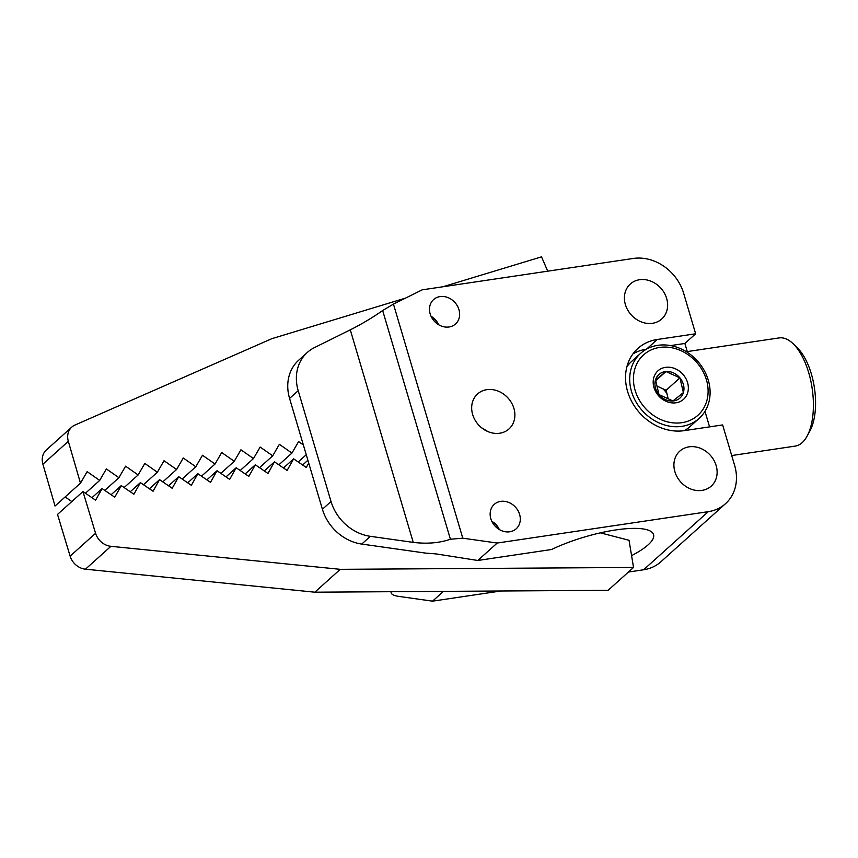 <?xml version="1.0" encoding="UTF-8"?>
<svg xmlns="http://www.w3.org/2000/svg" width="858" height="858" viewBox="0 0 858 858"><rect width="100%" height="100%" fill="white"/><g stroke="black" fill="none" stroke-linecap="round" stroke-linejoin="round"><path stroke-width="1.29" d="M679.557 426.619A43.747 37.098 -131.9 0 1 630.866 389.071A43.747 37.098 -131.9 0 1 640.658 353.303A43.747 37.098 -131.9 0 1 660.252 345.055A43.747 37.098 -131.9 0 1 708.933 382.604A43.747 37.098 -131.9 0 1 699.152 418.372A43.747 37.098 -131.9 0 1 679.557 426.619M684.319 430.63A43.747 37.098 48.1 0 0 690.1 426.512L699.152 418.372M679.729 422.93A40.626 34.449 -131.9 0 1 634.523 388.073A40.626 34.449 -131.9 0 1 661.808 347.19A40.626 34.449 -131.9 0 1 707.013 382.057A40.626 34.449 -131.9 0 1 679.729 422.93M674.989 402.906A19.144 16.227 48.1 0 0 687.837 383.644A19.144 16.227 48.1 0 0 666.548 367.224A19.144 16.227 48.1 0 0 653.689 386.475A19.144 16.227 48.1 0 0 674.989 402.906M672.94 400.976A15.809 13.406 48.1 0 0 683.547 385.07A15.809 13.406 48.1 0 0 665.969 371.514A15.809 13.406 48.1 0 0 655.351 387.408A15.809 13.406 48.1 0 0 672.94 400.976L683.386 392.589L679.911 377.874L665.969 371.525L655.512 379.901L658.998 394.616L672.929 400.965M656.971 386.079L662.612 388.653A14.221 12.055 -131.9 0 1 667.02 393.972L668.157 398.788M640.658 353.303L631.606 361.433A43.747 37.098 48.1 0 0 626.898 366.741M655.716 380.748L665.969 371.525M662.612 388.653L666.13 390.251L679.911 377.874M666.13 390.251L667.02 393.972M308.73 463.095L306.263 467.481L293.629 458.848L287.108 470.463L274.474 461.829L267.964 473.434L255.33 464.8L248.809 476.404L236.175 467.771L229.654 479.375L217.02 470.742L210.5 482.346L197.866 473.713L191.355 485.317L178.721 476.683L172.201 488.288L159.567 479.654L153.046 491.259L140.412 482.625L133.891 494.229L121.268 485.596L114.747 497.211L102.113 488.577L95.592 500.182L82.958 491.548L95.57 533.29A16.409 13.91 48.1 0 0 110.907 546.321L340.251 569.326L633.536 567.46L629.032 540.272L600.353 532.861M491.913 521.503A16.409 13.91 -131.9 0 1 498.916 529.289M633.536 567.46L608.097 590.315L314.822 592.192L340.251 569.326M95.57 533.29L70.131 556.145A16.409 13.91 48.1 0 0 85.468 569.186L314.822 592.192M70.131 556.145L57.529 514.403L82.958 491.548M307.893 460.274L302.627 465.004M91.956 497.694L102.113 488.577M293.629 458.848L283.483 467.975M111.111 494.723L121.268 485.596M274.474 461.829L264.328 470.945M130.266 491.752L140.412 482.625M255.33 464.8L245.173 473.916M149.421 488.781L159.567 479.654M236.175 467.771L226.019 476.887M168.565 485.81L178.721 476.683M217.02 470.742L206.875 479.869M187.72 482.839L197.866 473.713M431.252 316.709A16.409 13.91 -131.9 0 1 438.256 324.496M71.804 501.565L65.154 496.921M42.9 464.21L68.329 441.344L80.47 483.151L55.041 506.016L42.9 464.21A16.409 13.91 -131.9 0 1 46.353 449.957L71.782 427.091A16.409 13.91 -131.9 0 1 74.978 425.042L271.922 338.653L405.512 298.112M547.715 271.182L541.527 256.842L442.942 286.754M68.329 441.344A16.409 13.91 -131.9 0 1 71.782 427.091M201.501 476.19L215.036 464.028L202.477 455.255L195.806 466.752L183.258 457.99L176.587 469.487L164.028 460.725L157.368 472.222L144.809 463.449L138.138 474.957L125.59 466.184L118.919 477.691L106.36 468.918L99.7 480.426L87.141 471.653L80.47 483.151M215.036 464.028L221.696 452.52L234.255 461.293L240.926 449.785L253.475 458.558L260.146 447.05L272.705 455.823L279.365 444.315L291.924 453.088L298.595 441.591L303.335 444.905M298.209 461.979L306.252 454.751M99.7 480.426L85.435 493.243M278.871 464.821L291.924 453.088M118.919 477.691L104.783 490.401M259.524 467.664L272.705 455.823M138.138 474.957L124.12 487.559M240.186 470.506L253.475 458.558M157.368 472.222L143.468 484.716M220.838 473.348L234.255 461.293M176.587 469.487L162.806 481.874M195.806 466.752L182.153 479.032M490.83 518.715A16.409 13.91 48.1 0 0 516.194 528.785A16.409 13.91 48.1 0 0 519.616 514.435A16.409 13.91 48.1 0 0 494.251 504.375A16.409 13.91 48.1 0 0 490.83 518.715M430.169 313.931A16.409 13.91 48.1 0 0 455.523 323.992A16.409 13.91 48.1 0 0 458.955 309.652A16.409 13.91 48.1 0 0 433.59 299.581A16.409 13.91 48.1 0 0 430.169 313.931M361.733 544.069L425.568 553.099L436.261 553.936L477.799 560.478L497.2 543.039L708.268 511.668A43.747 37.098 48.1 0 0 725.514 503.689A43.747 37.098 48.1 0 0 734.641 465.444L722.64 424.935L684.266 430.641A49.217 41.742 -131.9 0 1 632.41 402.799A49.217 41.742 -131.9 0 1 637.869 348.455A49.217 41.742 -131.9 0 1 657.26 339.489L695.645 333.783L683.644 293.264A43.747 37.098 48.1 0 0 633.268 258.462L422.2 289.843L393.447 304.097L382.657 310.532C372.747 317.503 361.958 323.938 350.289 329.837L314.457 347.608A43.747 37.098 -131.9 0 0 307.325 352.434A43.747 37.098 -131.9 0 0 298.198 390.68L331.027 501.512L322.404 509.255A43.747 37.098 48.1 0 0 361.733 544.069L370.356 536.325L413.245 542.385C427.166 544.058 439.543 543.007 450.407 539.232L462.784 538.181L497.2 543.039M716.14 465.551A23.52 19.938 -131.9 0 1 711.239 486.111A23.52 19.938 -131.9 0 1 674.892 471.685A23.52 19.938 -131.9 0 1 679.793 451.126A23.52 19.938 -131.9 0 1 716.14 465.551M666.645 298.434A23.52 19.938 -131.9 0 1 661.732 318.994A23.52 19.938 -131.9 0 1 625.385 304.569A23.52 19.938 -131.9 0 1 630.298 284.019A23.52 19.938 -131.9 0 1 666.645 298.434M731.713 455.544L795.184 446.106A54.687 25.268 -98.5 0 0 802.144 442.653A54.687 25.268 -98.5 0 0 807.035 436.239A54.687 25.268 -98.5 0 0 793.307 343.908A54.687 25.268 -98.5 0 0 779.096 337.923L687.269 351.576M807.035 436.239L809.834 431.102A49.217 22.748 -98.5 0 0 797.49 348.005L793.307 343.908M477.799 560.478L551.565 549.506A66.72 17.299 -16.5 0 1 615.883 529.922A66.72 17.299 -16.5 0 1 653.56 534.609A66.72 17.299 -16.5 0 1 631.574 555.63M513.91 408.387A23.52 19.938 -131.9 0 1 508.998 428.936A23.52 19.938 -131.9 0 1 472.651 414.521A23.52 19.938 -131.9 0 1 477.563 393.961A23.52 19.938 -131.9 0 1 513.91 408.387M646.428 349.185A49.217 41.742 48.1 0 0 632.979 353.861M695.645 333.783L684.866 343.468L687.526 352.466M704.976 411.368L709.577 426.876M684.866 343.468L670.591 345.592M487.998 431.617L481.585 427.756M438.685 324.753A16.409 13.91 48.1 0 0 431.038 316.248M499.345 529.547A16.409 13.91 48.1 0 0 494.53 523.101L491.795 521.246M500.858 591.001L432.539 601.158L443.436 591.366M708.268 511.668L643.607 569.776L628.442 572.039M643.607 569.776A43.747 37.098 48.1 0 0 660.853 561.808L725.514 503.689M390.819 591.709L391.13 592.503C391.345 594.304 393.683 595.57 398.133 596.299L432.539 601.158M390.894 591.709L391.13 592.503L391.076 591.698M307.325 352.434L298.702 360.188A43.747 37.098 48.1 0 0 289.575 398.434L322.404 509.255M370.356 536.325A43.747 37.098 -131.9 0 1 331.027 501.512M85.468 569.186L110.907 546.321M646.557 349.109L657.26 339.489M393.447 304.097L462.784 538.181M413.245 542.385L350.289 329.837M382.657 310.532L450.407 539.232M289.575 398.434L298.198 390.68"/></g></svg>
